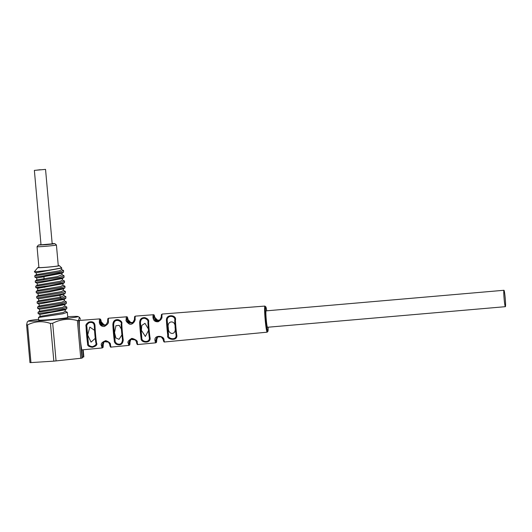 <?xml version="1.0" encoding="UTF-8"?>
<svg xmlns="http://www.w3.org/2000/svg" width="532" height="532" viewBox="0 0 532 532"><rect width="100%" height="100%" fill="white"/><g stroke="black" fill="none" stroke-linecap="round" stroke-linejoin="round"><path stroke-width="0.8" d="M82.008 358.096L82.374 357.85L81.489 347.948A14.963 1.044 85.1 0 1 80.518 341.464L82.008 358.096L80.764 358.282L77.393 320.577L78.636 320.39L80.518 341.464M77.393 320.577C68.874 318.289 60.641 319.18 52.695 323.25L50.46 323.443C42.553 320.743 34.926 321.228 27.584 324.886L30.956 362.591L29.958 362.611L26.607 324.999M30.956 362.591L53.832 361.148L80.764 358.282M83.837 356.866L83.205 349.757L83.837 356.866L82.32 357.218M67.704 316.72A24.951 0.958 174.9 0 1 78.058 316.52L79.567 317.391L80.472 319.247M79.82 320.43A14.963 1.044 85.1 0 0 79.634 320.244A14.963 1.044 85.1 0 0 79.501 330.059M79.341 317.391L78.636 320.39M83.464 357.118L82.806 349.797M45.546 169.389L34.367 170.386L45.546 169.389L52.189 243.842L41.024 244.82M40.991 244.607L38.41 245.059L46.058 244.707L52.322 244.055L54.789 243.596L52.169 243.609M38.41 245.059L37.054 246.682A9.722 0.372 -5.1 0 0 37.047 246.695A9.722 0.372 -5.1 0 0 46.091 246.263A9.722 0.372 -5.1 0 0 56.419 244.966A9.722 0.372 -5.1 0 0 56.412 244.953L54.789 243.596M37.047 246.695L38.909 267.543A9.722 0.372 -5.1 0 0 47.953 267.104A9.722 0.372 -5.1 0 0 58.281 265.814L56.419 244.966M38.889 267.357A10.846 0.419 -5.1 0 0 37.799 267.623A10.846 0.419 -5.1 0 0 47.873 267.157A10.846 0.419 -5.1 0 0 59.385 265.694A10.846 0.419 -5.1 0 0 58.261 265.628M37.799 267.623L34.407 271.672A14.583 0.559 -5.1 0 0 34.394 271.692A14.583 0.559 -5.1 0 0 35.019 271.799L47.947 270.382L61.732 267.922L59.385 265.694M35.019 271.799L34.427 271.945L36.196 272.763L36.356 274.685M43.132 275.975L34.886 277.145L34.766 275.802L59.065 272.105L63.587 270.602L63.534 272.191L43.132 275.975L43.937 276.82L36.661 277.977L36.828 279.885L44.109 278.755L43.478 279.845L35.225 281.016M61.506 268.081L36.229 272.776M61.985 273.282L36.661 277.977L34.893 277.152M63.734 275.563L64.053 275.815L59.518 277.318L43.478 279.845M44.794 287.233L35.824 287.579L49.27 285.677L64.458 282.618L64.518 281.029L62.53 279.992L62.397 278.529L37.127 283.19L35.345 282.359L48.804 280.464L63.993 277.405L64.053 275.815M64.518 281.029L59.97 282.532L35.691 286.229L35.81 287.573L37.599 288.404L37.759 290.306L60.741 286.475L62.995 285.205L60.741 286.475L37.759 290.306L36.156 291.436L36.276 292.78L49.735 290.884L64.924 287.832L64.984 286.243L60.502 287.732L36.163 291.43M61.419 298.159L37.094 301.85L37.207 303.207L50.66 301.312L65.855 298.252L65.915 296.663L61.419 298.159L60.183 297.248L38.69 300.726L60.183 297.248L63.926 295.626L60.183 297.248L60.01 295.313L38.523 298.824L38.69 300.726L37.094 301.85M64.924 287.832L63.335 288.949L49.396 291.862L38.058 293.611L49.396 291.862L63.335 288.949L63.461 290.419L61.213 291.689L38.224 295.519L61.213 291.689L63.461 290.419L65.449 291.45L60.994 292.939L36.628 296.643L36.741 297.993L61.074 294.289L65.389 293.039L63.8 294.163L60.01 295.313L63.8 294.163L63.92 295.626L65.915 296.663M64.458 282.618L62.862 283.742L37.592 288.404L62.862 283.742L62.995 285.205L64.984 286.243M65.389 293.039L65.449 291.45M65.855 298.252L64.259 299.376L38.989 304.038L64.259 299.376L64.392 300.839L62.138 302.11L39.155 305.94L62.138 302.11L64.392 300.839L66.38 301.877L61.885 303.366L37.559 307.064L37.672 308.414L51.125 306.518L66.32 303.466L66.38 301.877M64.724 304.59L50.793 307.496L39.454 309.245L50.793 307.496L64.724 304.59L64.857 306.053L62.603 307.323L39.621 311.154L62.603 307.323L64.857 306.053L66.846 307.084L62.35 308.58L38.025 312.277L38.138 313.627L51.591 311.732L66.786 308.673L66.846 307.084M66.786 308.673L65.19 309.797L39.913 314.459L65.19 309.797L65.323 311.26L63.069 312.53L40.086 316.36L63.069 312.53L65.323 311.26L67.311 312.297L62.809 313.794L38.49 317.484L38.716 320.084A14.583 0.559 -5.1 0 0 52.282 319.439A14.583 0.559 -5.1 0 0 67.77 317.491L67.311 312.297M36.628 296.643L38.224 295.519L38.065 293.617L36.276 292.78M38.49 317.484L40.086 316.36L39.92 314.459L38.138 313.627M61.732 267.922L61.612 269.578L59.331 270.848L36.369 274.672L34.773 275.795M62.031 274.765L57.33 276.607L36.828 279.885L35.238 281.009M62.537 279.992L60.276 281.268L37.293 285.092L60.276 281.268L62.53 279.992M63.993 277.405L62.404 278.529L37.127 283.19L37.293 285.092L35.704 286.216M78.058 316.52A24.951 0.958 174.9 0 1 78.044 316.646A24.951 0.958 174.9 0 1 51.777 319.878A24.951 0.958 174.9 0 1 28.422 320.956A24.951 0.958 174.9 0 1 28.442 320.936A24.951 0.958 174.9 0 1 38.643 319.313M29.958 362.611L26.6 324.952L27.278 321.913L28.422 320.956M26.6 324.899L27.584 324.886M505.4 306.671A8.226 0.572 85.1 0 0 505.227 298.272A8.226 0.572 85.1 0 0 503.957 290.279A8.226 0.572 85.1 0 0 503.937 290.292A8.226 0.572 85.1 0 0 504.11 298.685A8.226 0.572 85.1 0 0 505.38 306.678A8.226 0.572 85.1 0 0 505.4 306.671M503.957 290.279L266.067 310.868A8.226 0.572 85.1 0 0 266.047 310.874A8.226 0.572 85.1 0 0 266.219 319.28A8.226 0.572 85.1 0 0 267.49 327.266A8.226 0.572 85.1 0 0 267.51 327.253M152.97 317.325C153.289 320.55 155.045 322.02 158.243 321.734C161.123 319.872 162.34 318.143 161.901 316.547A0.745 0.612 -179.2 0 0 161.236 317.218L159.334 320.829L155.544 321.035L153.788 317.87A13.353 0.931 -94.9 0 1 154.745 317.232L157.532 320.264L156.169 319.506L154.739 317.139A0.745 0.645 168.3 0 1 154.745 317.232L153.788 317.87A0.745 0.612 0.7 0 0 152.97 317.325A14.098 0.984 85.1 0 1 153.276 314.751A14.098 0.984 -94.9 0 1 153.316 314.738L135.46 316.121A14.258 0.991 85.1 0 0 135.421 316.134A14.258 0.991 -94.9 0 0 135.108 318.894A0.745 0.605 -179.5 0 0 134.436 319.479M127.979 319.36A0.745 0.632 168.7 0 1 128.006 319.446C127.647 317.318 127.155 316.44 126.53 316.813A14.337 0.998 -94.9 0 0 126.49 316.826A14.337 0.998 85.1 0 0 126.177 319.672C125.532 320.703 126.616 322.179 129.422 324.081C132.568 325.385 135.713 320.497 135.108 318.894M99.391 322.02C99.151 322.425 99.81 326.761 104.365 326.475C107.644 324.54 108.96 322.791 108.322 321.235A0.745 0.592 -179.8 0 0 107.65 321.893L105.775 325.484L100.994 324.872L100.209 322.538A13.832 0.964 -94.9 0 1 101.28 321.82L104.092 324.886L102.151 323.589L101.266 321.747A0.745 0.618 169.1 0 1 101.28 321.82L100.209 322.538A0.745 0.585 0.2 0 0 99.391 322.02A14.577 1.017 85.1 0 1 99.71 318.901A14.577 1.017 -94.9 0 1 99.75 318.887L79.481 320.457M103.6 341.604L108.448 342.123L109.645 344.224A0.745 0.625 -11 0 0 109.652 344.304C108.601 341.916 108.136 340.3 103.6 341.604L102.204 344.876L103.268 344.157A13.832 0.964 -94.9 0 1 102.204 344.876A0.745 0.618 169.1 0 1 101.492 345.561C100.595 343.719 102.031 342.083 105.795 340.64C109.293 342.036 110.836 343.419 110.423 344.789A14.497 1.011 85.1 0 0 111.175 347.083C110.576 347.569 110.064 346.645 109.652 344.304A0.745 0.625 -11 0 0 110.423 344.789M130.373 339.283L135.414 339.975L136.438 341.89A0.745 0.638 -11.4 0 0 136.445 341.976C135.128 338.897 133.106 338 130.373 339.283L128.99 342.542L130.007 341.863A13.593 0.944 -94.9 0 1 128.99 342.542A0.745 0.632 168.7 0 1 128.285 343.24C127.221 342.109 128.418 340.48 131.876 338.345C136.059 339.649 137.841 341.019 137.216 342.462A14.258 0.991 85.1 0 0 137.914 344.53C137.296 344.909 136.804 344.058 136.445 341.976A0.745 0.638 -11.4 0 0 137.216 342.462M157.159 336.956L155.783 340.207L156.74 339.562A13.353 0.931 -94.9 0 1 155.783 340.207A0.745 0.645 168.3 0 1 155.078 340.912C153.416 334.435 164.574 335.479 164.009 340.141A14.018 0.978 85.1 0 0 164.661 341.976C164.009 342.249 163.537 341.471 163.238 339.642C163.836 339.15 160.684 334.847 157.159 336.956L161.223 336.876L163.231 339.556A0.745 0.645 -11.8 0 0 163.238 339.642M139.663 322.631C139.776 319.14 141.512 317.478 144.864 317.644C147.909 318.681 149.16 320.131 148.601 322.013A14.138 0.984 85.1 0 0 149.971 337.374C151.653 343.758 140.508 343.26 141.066 338.299A14.218 0.991 -94.9 0 1 139.663 322.631A0.745 0.386 177.5 0 1 140.481 322.951C140.534 319.672 141.958 318.123 144.757 318.316C147.311 319.313 148.368 320.69 147.929 322.452A0.745 0.386 -2.6 0 1 147.923 322.425A0.745 0.386 -2.6 0 1 148.601 322.013M112.864 324.507C113.123 320.969 114.912 319.36 118.224 319.685C121.136 320.696 122.327 322.099 121.801 323.882A14.377 1.004 85.1 0 0 123.251 340.134C122.639 344.417 120.299 345.767 116.235 344.191C114.786 342.927 114.154 341.883 114.34 341.052A14.457 1.011 -94.9 0 1 112.864 324.507A0.745 0.406 177.6 0 1 113.682 324.846C113.908 316.859 123.231 321.621 121.13 324.34A0.745 0.399 -2.4 0 1 121.123 324.307A0.745 0.399 -2.4 0 1 121.801 323.882M86.064 326.402C85.453 325.125 86.364 323.682 88.797 322.066C92.714 321.148 94.782 322.379 94.995 325.77A14.617 1.017 85.1 0 0 96.525 342.881C97.609 344.723 96.212 346.192 92.349 347.296C88.797 346.804 87.221 345.64 87.614 343.792A14.697 1.024 -94.9 0 1 86.064 326.402A0.745 0.419 177.8 0 1 86.882 326.754C86.35 325.544 87.095 324.194 89.103 322.698C92.362 321.867 94.104 323.05 94.324 326.242A0.745 0.412 -2.3 0 1 94.324 326.209A0.745 0.412 -2.3 0 1 94.995 325.77M166.469 320.776C165.439 313.634 177.149 314.718 175.407 320.164A13.899 0.971 85.1 0 0 176.691 334.588C178.526 341.943 165.878 339.542 167.786 335.519A13.978 0.978 -94.9 0 1 166.469 320.776A0.745 0.372 177.3 0 1 167.281 321.075C166.33 314.359 176.119 315.483 174.729 320.59A0.745 0.366 -2.7 0 1 174.729 320.557A0.745 0.366 -2.7 0 1 175.407 320.164M174.729 320.59A13.147 0.918 85.1 0 0 175.946 334.242C177.528 341.251 166.968 338.844 168.531 335.034A0.745 0.419 172.3 0 1 167.786 335.519M175.946 334.242A0.745 0.412 -7.6 0 0 175.952 334.276A0.745 0.412 -7.6 0 0 176.691 334.588M175.959 334.302L175.999 334.701M175.999 334.714L174.729 320.53M175.055 327.366C176.664 335.599 167.952 335.1 168.365 327.958C166.509 320.237 175.866 319.798 175.055 327.366M159.514 320.703L154.692 318.901L156.727 320.331M132.714 323.044L128.824 322.957L127.76 320.843L130.054 322.638M105.928 325.371L101.905 325.212L100.88 322.784L103.374 324.946M104.099 341.404L102.709 343.905L103.753 341.511M130.845 339.09L129.522 341.198L130.546 339.177M157.592 336.776L156.381 338.485L157.346 336.836M95.255 338.339L91.065 342.129L87.667 334.974L89.828 327.08L94.55 330.352M121.914 334.881L119.035 339.323L115.883 337.966L114.526 332.653L115.936 325.724L119.241 325.351L121.409 329.175M148.495 330.505L145.362 336.463L141.419 330.305L141.765 325.431L144.983 323.33L148.355 328.929M155.783 342.814A14.098 0.984 -94.9 0 1 155.743 342.827C156.667 341.89 156.475 343.625 156.747 339.635A0.745 0.612 0.7 0 0 156.74 339.562L157.758 336.763L156.747 339.635A0.745 0.612 0.7 0 1 156.74 339.715M163.244 339.649A0.745 0.645 -11.8 0 0 164.009 340.141M154.712 317.052A0.745 0.645 168.3 0 1 154.732 317.132C154.433 315.263 153.961 314.465 153.316 314.738M135.46 316.121C134.948 316.986 134.543 314.904 134.436 319.486A0.745 0.605 -179.5 0 0 134.443 319.559L132.568 323.143L127.68 322.412L127.002 320.204A13.593 0.944 -94.9 0 1 128.013 319.526L130.812 322.572L128.917 321.308L128.006 319.446A0.745 0.632 168.7 0 1 128.013 319.526L127.002 320.204A0.745 0.599 0.4 0 0 126.177 319.672M101.246 321.667A0.745 0.618 169.1 0 1 101.266 321.747C100.368 318.136 100.847 319.646 99.75 318.887M102.297 347.921A14.577 1.017 -94.9 0 1 102.264 347.941C103.188 346.771 102.995 349.238 103.275 344.224L104.252 341.391L103.268 344.157A0.745 0.585 0.2 0 1 103.268 344.29M129.037 345.368A14.337 0.998 -94.9 0 1 129.003 345.381C129.928 344.324 129.728 346.452 130.014 341.93L131.005 339.077L130.007 341.863A0.745 0.599 0.4 0 1 130.007 342.003M95.787 342.555L95.78 342.522A0.745 0.459 -8.1 0 0 96.525 342.881M94.324 326.242A13.872 0.964 85.1 0 0 95.773 342.482C96.691 344.244 95.541 345.64 92.329 346.658C89.363 346.146 88.039 345.015 88.352 343.26A0.745 0.465 171.9 0 1 87.614 343.792M95.773 342.482A0.745 0.459 -8.1 0 0 95.78 342.522L94.324 326.176M122.513 339.822L122.546 340.154M121.13 324.34A13.633 0.951 85.1 0 0 122.5 339.748C122.021 343.825 120.086 345.095 116.688 343.546C115.471 342.322 114.932 341.318 115.078 340.533A0.745 0.452 172 0 1 114.34 341.052M122.5 339.748A0.745 0.446 -7.9 0 0 122.506 339.788L121.123 324.281M122.546 340.174L122.506 339.788A0.745 0.446 -7.9 0 0 123.251 340.134M147.929 322.452A13.393 0.931 85.1 0 0 149.226 337.002A0.745 0.432 -7.8 0 0 149.226 337.042L149.273 337.434M149.226 337.002C150.682 343.107 141.379 342.515 141.805 337.793A0.745 0.439 172.2 0 1 141.066 338.299M149.971 337.374A0.745 0.432 -7.8 0 1 149.226 337.042L147.923 322.399M40.199 169.721L36.229 170.22L40.199 169.721M61.074 294.289L60.01 295.313L38.523 298.824L36.755 298M37.559 307.064L39.155 305.94L38.996 304.038L37.22 303.213M38.025 312.277L39.621 311.154L39.454 309.245L37.679 308.42M43.937 276.82L44.109 278.755M50.46 323.443L53.832 361.148M52.695 323.25L56.059 360.955M264.909 306.08A13.094 0.911 -94.9 0 0 264.876 306.093A13.094 0.911 85.1 0 0 265.155 319.466A13.094 0.911 85.1 0 0 267.17 332.181L268.015 331.163L268.128 327.207A12.349 0.858 -94.9 0 1 267.875 331.356A12.349 0.858 85.1 0 1 265.96 319.612A12.349 0.858 85.1 0 1 265.681 306.778A12.349 0.858 -94.9 0 1 266.705 310.814L265.973 307.09L264.909 306.08L162.24 314.04A14.018 0.978 85.1 0 0 162.207 314.053A14.018 0.978 -94.9 0 0 161.901 316.547M108.322 321.235A14.497 1.011 -94.9 0 1 108.634 318.209A14.497 1.011 85.1 0 1 108.674 318.196L126.53 316.813M81.662 349.91L102.264 347.941A14.577 1.017 -94.9 0 1 101.492 345.561M111.175 347.083L129.003 345.381A14.337 0.998 -94.9 0 1 128.285 343.24M137.914 344.53L155.743 342.827A14.098 0.984 -94.9 0 1 155.078 340.912M167.281 321.075L168.531 335.034A13.233 0.924 -94.9 0 1 167.281 321.075M86.882 326.754L88.352 343.26A13.952 0.971 -94.9 0 1 86.882 326.754M115.078 340.533L113.682 324.846A13.712 0.958 -94.9 0 0 115.078 340.533M140.481 322.951L141.805 337.793A13.473 0.938 -94.9 0 1 140.481 322.951M63.527 272.191L61.938 273.315L62.064 274.785L63.84 275.616M35.351 282.359L35.232 281.016M63.381 270.402L61.612 269.578M64.724 304.583L66.32 303.466M101.758 325.092L106.666 324.666M128.591 322.764L133.439 322.345M155.43 320.444L160.212 320.031M103.913 341.418L106.819 341.172M130.666 339.103L133.632 338.851M157.425 336.789L160.438 336.53M267.49 327.266L505.38 306.678M267.17 332.181L164.661 341.976M159.354 320.816L161.229 317.145C161.502 313.341 161.249 315.024 162.24 314.04M134.436 319.486C134.383 321.062 133.758 322.279 132.568 323.143M105.768 325.491L107.65 321.827C107.757 316.7 108.176 319.18 108.674 318.196M149.226 337.042L149.273 337.448M41.011 244.84L34.367 170.386"/></g></svg>
